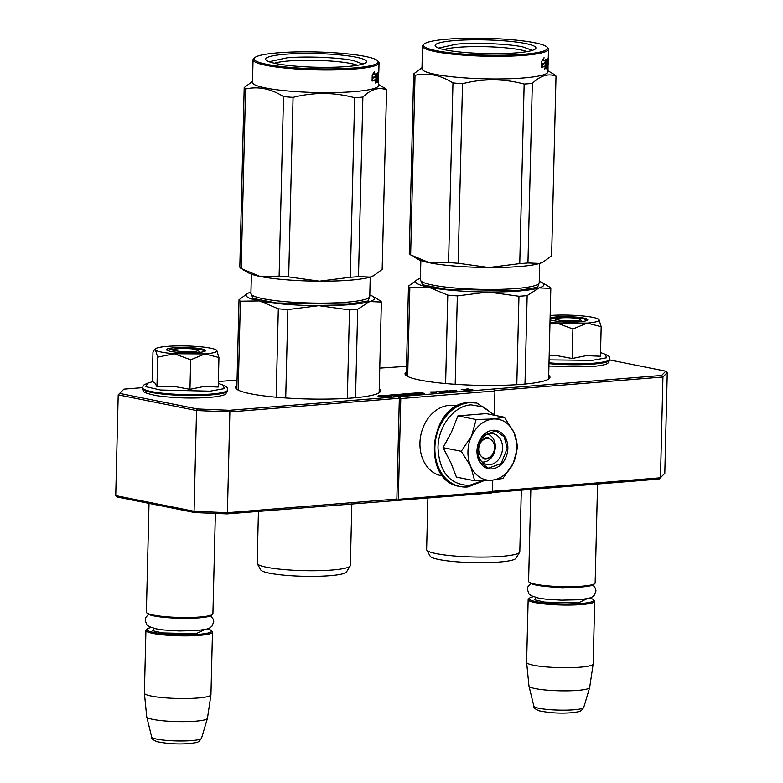 <?xml version="1.0" encoding="UTF-8"?>
<svg xmlns="http://www.w3.org/2000/svg" width="783" height="783" viewBox="0 0 783 783"><rect width="100%" height="100%" fill="white"/><g stroke="black" fill="none" stroke-linecap="round" stroke-linejoin="round"><path stroke-width="1.17" d="M548.707 375.331A72.516 9.846 -178.6 0 1 549.989 377.24A72.516 9.846 -178.6 0 1 521.742 384.326A72.516 9.846 -178.6 0 1 445.39 383.523A72.516 9.846 -178.6 0 1 405.007 373.697A72.516 9.846 -178.6 0 1 406.377 371.847M379.246 388.994A72.516 9.846 -178.6 0 1 380.528 390.903A72.516 9.846 -178.6 0 1 352.281 397.989A72.516 9.846 -178.6 0 1 275.929 397.187A72.516 9.846 -178.6 0 1 235.546 387.36A72.516 9.846 -178.6 0 1 236.916 385.51M422.82 392.567L420.696 392.616L422.38 392.802M492.742 480.106L492.458 491.744L491.558 492.977L226.972 513.902L194.81 512.571L117.196 497.029L115.737 495.629L194.067 511.319L196.533 410.527L229.869 411.917L229.497 410.292L661.635 375.449L665.804 371.181L609.879 359.984M494.719 390.56L662.937 377.005L667.263 372.581L664.796 473.363L659.1 479.069L491.871 492.546M398.498 396.668L399.33 398.253L396.864 499.045L227.403 512.708L226.972 513.902M399.33 398.253L229.869 411.917L227.403 512.708L194.067 511.319L194.81 512.571M406.514 366.356L379.755 368.108M661.635 375.449L662.937 377.005L660.47 477.787L492.468 491.332M494.093 389.366L494.925 390.952L494.357 414.217M492.458 491.744L398.312 499.329L400.779 398.547L399.947 396.961M397.412 500.572L398.312 499.329M396.864 499.045L395.963 500.278M142.584 387.644L123.9 389.141L118.204 394.847L115.737 495.629M123.9 389.141L118.204 394.847L196.533 410.527L197.336 408.951L229.497 410.292M237.053 380.019L218.359 381.527M423.006 392.694L422.37 392.567M421.048 393.252L423.339 393.859L424.729 393.741L419.796 392.753L414.716 393.017L419.208 394.338M421.068 393.409L418.474 393.771M419.218 393.937L414.824 394.26L413.052 393.908L415.616 393.692L411.574 393.595L413.395 393.125L400.446 394.231L407.845 394.867L403.568 395.17L398.449 394.329L389.464 395.112L394.573 396.178L395.963 396.061L393.183 395.503L396.795 395.219L391.813 395.17L395.797 394.847L400.172 395.728L401.571 395.611L398.782 395.053L400.632 394.906L404.615 395.513L410.449 394.984L402.834 394.28L407.238 393.927L413.013 394.691L408.638 393.81L410.028 393.702L415.607 394.622L421.44 394.103L418.474 393.467M380.215 395.298L377.915 396.002L381.605 396.736L381.106 396.227L388.388 395.64L380.215 395.298L379.765 396.374M389.21 396.129L391.911 395.885L388.251 395.151L388.75 395.669L381.458 396.257L389.21 396.129M422.106 392.596L421.538 392.577L422.106 392.645M436.777 391.882L430.033 391.97L435.142 392.997L433.694 392.469L436.767 392.185M442.552 391.294L436.248 391.471L441.358 392.498L445.478 392.038L442.552 391.294L444.519 392.244M447.641 390.766L443.775 391.079L450.059 391.794L450.881 391.294L447.641 390.903M456.665 390.707L449.804 390.502L454.042 391.353L457.125 391.187L456.665 390.707L456.44 391.275M470.211 390.169L468.126 389.21L472.981 389.944L467.872 388.926L466.629 389.024L469.125 390.1L461.246 389.454L466.345 390.482L463.154 389.611L470.211 390.169M119.73 393.409L197.336 408.951M400.779 398.547L494.925 390.952M380.665 395.767L380.646 396.55M387.947 395.18L387.937 395.679M388.75 395.669L388.73 396.169M390.032 396.462L389.405 396.335M444.724 391.735L444.715 392.224M440.369 391.167L442.238 391.784M450.479 391.177L450.46 391.745M455.099 390.59L456.646 391.02M467.872 388.926L467.852 389.552M667.263 372.581L665.804 371.181M417.956 393.36L420.031 393.193L417.946 393.663M398.263 394.945L400.103 394.798L398.253 395.337M431.413 392.019L436.023 392.009L431.404 392.244M441.876 391.627L439.243 392.068M439.253 391.843L437.726 391.764M437.736 391.539L440.359 391.324M444.157 392.087L441.534 392.479M441.534 392.293L439.899 392.205M439.909 391.97L442.532 391.754M444.715 391.03L450.294 391.529L444.705 391.422M456.137 391.148L455.168 391.353M455.177 391.226L454.649 391.353M454.649 391.236L454.013 391.343M454.023 391.226L453.416 391.314M452.437 390.991L455.119 390.717M556.527 318.818A11.892 1.615 -178.6 0 0 562.311 320.58A11.892 1.615 -178.6 0 0 575.554 320.776A11.892 1.615 1.4 0 0 580.076 319.395A11.892 1.615 1.4 0 0 561.049 317.869A11.892 1.615 -178.6 0 0 556.527 318.818L554.364 320.844M594.826 583.55L593.857 584.451A32.338 4.385 1.4 0 1 581.583 587.015A32.338 4.385 -178.6 0 1 529.817 582.885L528.897 581.935A33.287 4.522 -178.6 0 0 582.18 586.193A33.287 4.522 1.4 0 0 594.826 583.55A33.287 4.522 1.4 0 0 595.149 582.934L597.566 484.031M528.897 581.935A33.287 4.522 -178.6 0 1 528.603 581.309L530.845 489.404M533.321 596.715A32.338 4.385 -178.6 0 0 529.445 598.163A32.338 4.385 -178.6 0 0 545.174 602.949A32.338 4.385 -178.6 0 0 581.172 603.497A32.338 4.385 1.4 0 0 593.485 599.729A32.338 4.385 1.4 0 0 589.687 598.095M529.445 598.163L528.476 599.073A33.287 4.522 -178.6 0 0 528.153 599.68A33.287 4.522 -178.6 0 0 546.691 604.192A33.287 4.522 -178.6 0 0 581.73 604.564A33.287 4.522 1.4 0 0 594.698 601.305A33.287 4.522 1.4 0 0 594.405 600.678L593.485 599.729M583.746 707.47L581.358 710.553C579.351 711.248 582.092 711.473 571.659 712.745C560.765 713.626 549.999 713.01 539.35 710.886C535.308 709.241 533.497 707.695 533.908 706.256A24.939 3.386 -178.6 0 0 548.198 709.545A24.939 3.386 -178.6 0 0 574.047 709.79A24.939 3.386 -178.6 0 0 583.746 707.47L589.658 687.572A30.371 4.121 1.4 0 1 577.844 690.391A30.371 4.121 -178.6 0 1 546.377 690.097A30.371 4.121 -178.6 0 1 528.975 686.094A30.371 4.121 -178.6 0 1 528.965 686.006L526.626 662.398A33.287 4.522 -178.6 0 0 545.408 666.852A33.287 4.522 -178.6 0 0 580.203 667.194A33.287 4.522 1.4 0 0 593.162 664.023A33.287 4.522 1.4 0 0 593.171 663.945L594.698 601.305M526.626 662.398A33.287 4.522 -178.6 0 1 526.616 662.32L528.153 599.68M589.658 687.572A30.371 4.121 1.4 0 0 589.668 687.494L593.162 664.023M174.306 349.629A11.892 1.615 -178.6 0 0 180.09 351.391A11.892 1.615 -178.6 0 0 193.323 351.596A11.892 1.615 1.4 0 0 197.845 350.207A11.892 1.615 1.4 0 0 178.818 348.689A11.892 1.615 -178.6 0 0 174.306 349.629L172.133 351.655M212.594 614.361L211.625 615.272A32.338 4.385 1.4 0 1 199.352 617.836A32.338 4.385 -178.6 0 1 147.586 613.706L146.666 612.756A33.287 4.522 -178.6 0 0 199.959 617.004A33.287 4.522 1.4 0 0 212.594 614.361A33.287 4.522 1.4 0 0 212.917 613.755L215.374 513.423M146.666 612.756A33.287 4.522 -178.6 0 1 146.372 612.13L149.024 503.4M151.09 627.535A32.338 4.385 -178.6 0 0 147.214 628.984A32.338 4.385 -178.6 0 0 162.952 633.77A32.338 4.385 -178.6 0 0 198.951 634.318A32.338 4.385 1.4 0 0 211.253 630.55A32.338 4.385 1.4 0 0 207.456 628.906M147.214 628.984L146.255 629.884A33.287 4.522 -178.6 0 0 145.922 630.501A33.287 4.522 -178.6 0 0 164.459 635.003A33.287 4.522 -178.6 0 0 199.508 635.375A33.287 4.522 1.4 0 0 212.477 632.126A33.287 4.522 1.4 0 0 212.173 631.499L211.253 630.55M201.515 738.291L199.136 741.364C197.12 742.069 199.871 742.284 189.427 743.566C178.534 744.447 167.768 743.83 157.129 741.707C153.077 740.062 151.266 738.516 151.687 737.067A24.939 3.386 -178.6 0 0 165.967 740.366A24.939 3.386 -178.6 0 0 191.815 740.601A24.939 3.386 -178.6 0 0 201.515 738.291L207.426 718.393A30.371 4.121 1.4 0 1 195.613 721.212A30.371 4.121 -178.6 0 1 164.146 720.918A30.371 4.121 -178.6 0 1 146.754 716.905A30.371 4.121 -178.6 0 1 146.734 716.827L144.395 693.209A33.287 4.522 -178.6 0 0 163.177 697.673A33.287 4.522 -178.6 0 0 197.972 698.015A33.287 4.522 1.4 0 0 210.94 694.834A33.287 4.522 1.4 0 0 210.94 694.766L212.477 632.126M144.395 693.209A33.287 4.522 -178.6 0 1 144.395 693.131L145.922 630.501M207.426 718.393A30.371 4.121 1.4 0 0 207.446 718.305L210.94 694.834M549.999 322.263A30.909 4.199 1.4 0 0 556.527 322.919L549.979 323.193M549.01 362.813A42.556 5.775 -178.6 0 0 593.318 363.234A42.556 5.775 -178.6 0 0 609.898 359.074C608.978 356.236 610.534 357.038 605.132 354.219L606.659 357.772L592.232 360.356L549.079 359.877M550.106 317.937A19.497 2.643 -178.6 0 1 565.492 316.635A19.497 2.643 -178.6 0 1 583.736 318.084A19.497 2.643 -178.6 0 1 587.593 320.159A19.497 2.643 -178.6 0 1 573.264 321.999A19.497 2.643 -178.6 0 1 552.857 320.57A19.497 2.643 -178.6 0 1 550.058 319.816M549.196 355.228L556.077 355.482L572.187 358.497L586.359 355.639L600.453 356.226L601.178 326.697L587.152 323.105L556.527 322.919L572.911 328.977L587.152 323.105C596.166 322.312 600.091 321.108 598.926 319.503A30.909 4.199 1.4 0 0 598.917 319.493A30.909 4.199 1.4 0 0 580.418 315.755L579.723 315.696A30.909 4.199 -178.6 0 0 550.165 315.49M572.187 358.497L572.911 328.977M598.926 319.503L601.178 326.697M550.087 318.612L564.866 317.174L583.345 318.583L587.279 320.384M161.592 352.115A30.909 4.199 1.4 0 0 174.296 353.74L157.686 357.156L155.494 350.011A30.909 4.199 1.4 0 0 161.592 352.115M218.31 383.376L222.92 385.04L224.427 388.593L210.01 391.167L160.515 390.003L145.941 386.704L147.576 383.2C142.036 385.745 143.632 385.021 142.575 387.82L142.555 388.662A42.556 5.775 -178.6 0 0 166.26 394.426A42.556 5.775 -178.6 0 0 211.067 394.906A42.556 5.775 -178.6 0 0 227.647 390.746L225.641 394.045C225.289 394.25 224.202 395.992 209.56 397.402C191.111 398.596 173.474 398.018 156.659 395.669C140.265 392.175 143.808 391.422 142.555 388.662M170.625 351.391A19.497 2.643 -178.6 0 1 166.75 350.03A19.497 2.643 -178.6 0 1 178.563 347.515A19.497 2.643 -178.6 0 1 201.505 348.895A19.497 2.643 -178.6 0 1 205.371 350.98A19.497 2.643 -178.6 0 1 191.042 352.82A19.497 2.643 -178.6 0 1 170.625 351.391M155.474 348.817A30.909 4.199 -178.6 0 0 155.396 349.913L154.271 349.942L152.969 352.242L152.245 381.761L154.584 382.427L156.972 386.675L173.151 386.244L189.956 389.317L204.128 386.459L218.222 387.037L218.946 357.518L204.931 353.916L174.296 353.74L190.68 359.798L204.931 353.916C213.935 353.123 217.86 351.929 216.695 350.324A30.909 4.199 1.4 0 0 216.695 350.314A30.909 4.199 1.4 0 0 198.187 346.575L197.492 346.517A30.909 4.199 -178.6 0 0 167.513 346.34L166.916 346.389A30.909 4.199 -178.6 0 0 155.474 348.817L154.31 349.913M189.956 389.317L190.68 359.798M156.972 386.675L157.686 357.156M216.695 350.324L218.946 357.518M167.063 350.275L179.963 348.024L201.123 349.394L205.048 351.195M487.789 434.164A14.26 11.168 101.3 0 1 495.12 449.178A14.26 11.168 101.3 0 1 483.669 462.029A14.26 11.168 -78.7 0 1 482.201 462.029M486.38 458.309A9.983 7.82 -78.7 0 1 478.716 449.06A9.983 7.82 -78.7 0 1 486.869 438.529A9.983 7.82 101.3 0 1 494.533 447.788A9.983 7.82 101.3 0 1 486.38 458.309M480.018 441.26L486.312 437.472L488.191 437.58M494.709 447.612C494.034 454.228 491.058 458.075 485.783 459.141L483.894 459.034L477.767 452.486M516.907 447.612A30.909 24.195 101.3 0 0 514 432.568L517.778 446.721L513.403 462.851A30.909 24.195 101.3 0 0 516.907 447.612M502.539 448.121A15.689 12.283 -78.7 0 1 487.026 464.505A15.689 12.283 -78.7 0 1 477.679 450.117A15.689 12.283 -78.7 0 1 493.192 433.733A15.689 12.283 -78.7 0 1 502.539 448.121M482.808 480.645L469.232 485.431C449.726 484.618 439.312 472.051 438 447.739C438.089 426.236 454.003 405.682 471.2 404.84L483.649 407.003L493.985 415.156M507.864 448.336A19.497 15.259 -78.7 0 1 491.959 468.89A19.497 15.259 -78.7 0 1 476.984 450.832A19.497 15.259 -78.7 0 1 492.899 430.278A19.497 15.259 -78.7 0 1 507.864 448.336M504.389 417.241L486.204 413.6L457.938 415.881L451.399 432.314L443.061 447.641L451.018 463.027L456.45 477.111L474.635 480.752L470.72 466.286L461.246 451.282L471.601 435.994C476.73 425.776 483.923 420.099 493.173 418.974C502.412 418.611 509.351 423.143 514 432.568L504.389 417.241L493.173 418.974L476.123 419.522L457.938 415.881M476.123 419.522L471.601 435.994A30.909 24.195 101.3 0 0 470.72 466.286M513.403 462.851L513.09 463.516A30.909 24.195 -78.7 0 1 491.978 480.175L491.381 480.224A30.909 24.195 -78.7 0 1 470.994 466.913M513.09 463.516L502.892 478.472L491.978 480.175M491.381 480.224L474.635 480.752M443.061 447.641L461.246 451.282M507.198 448.316L501.198 463.467L488.406 468.175L480.096 462.254L477.072 450.744L483.082 435.583L495.874 430.875L504.183 436.797L507.198 448.316M442.875 476.035L441.181 475.692A35.666 27.914 -78.7 0 1 419.942 443.002A35.666 27.914 -78.7 0 1 455.187 405.76L456.881 406.093M349.502 309.921L318.789 305.664A64.196 8.711 1.4 0 0 369.625 301.563L357.694 309.265A71.322 9.68 -178.6 0 1 349.502 309.921L347.339 398.341M357.694 309.265L355.531 397.705M377.709 299.233L380 300.603A71.322 9.68 -178.6 0 1 381.37 302.023L379.148 392.743M350.177 565.962L346.478 571.962A43.036 5.843 -178.6 0 1 329.858 575.711A43.036 5.843 -178.6 0 1 286.089 575.368A43.036 5.843 -178.6 0 1 260.71 569.867L257.304 563.691A46.598 6.323 1.4 0 0 284.787 569.652A46.598 6.323 1.4 0 0 332.188 570.024A46.598 6.323 -178.6 0 0 350.177 565.962A46.598 6.323 -178.6 0 0 350.344 565.473L351.851 503.841M258.439 511.368L257.167 563.192A46.598 6.323 1.4 0 0 257.304 563.691M278.317 308.796L259.457 300.917A64.196 8.711 -178.6 0 0 318.789 305.664L287.88 309.559A71.322 9.68 -178.6 0 1 278.317 308.796L276.164 397.206M287.88 309.559L285.726 397.96M381.37 302.023L369.625 301.563A64.196 8.711 -178.6 0 0 372.688 296.277L378.541 299.723M369.791 294.985A64.196 8.711 -178.6 0 1 372.688 296.277M250.951 292.079A64.196 8.711 -178.6 0 0 247.996 293.234A64.196 8.711 -178.6 0 0 259.457 300.917L240.381 301.201A71.322 9.68 -178.6 0 1 239.021 299.772L236.828 389.268M239.021 299.772L247.301 293.605M240.381 301.201L238.208 390.1M369.762 296.219L368.225 300.936L347.721 304.313L276.497 302.962L253.056 298.44L250.922 293.312M357.508 65.283A44.367 6.019 -178.6 0 0 288.858 60.957A44.367 6.019 1.4 0 0 274.441 63.247M346.82 66.555A50.406 6.841 1.4 0 0 365.964 62.552A50.406 6.841 1.4 0 0 341.437 55.094A50.406 6.841 1.4 0 0 285.315 54.233A50.406 6.841 1.4 0 0 266.132 60.115A50.406 6.841 1.4 0 0 346.82 66.555M353.926 67.974A62.053 8.417 1.4 0 0 377.553 60.741A62.053 8.417 1.4 0 0 278.21 52.813A62.053 8.417 1.4 0 0 254.651 57.736A62.053 8.417 1.4 0 0 284.836 66.927A62.053 8.417 1.4 0 0 353.926 67.974M254.651 57.736L253.682 58.637A63.002 8.554 1.4 0 0 253.056 59.802A63.002 8.554 1.4 0 0 288.154 68.336A63.002 8.554 1.4 0 0 354.484 69.031A63.002 8.554 1.4 0 0 379.031 62.875A63.002 8.554 1.4 0 0 378.463 61.691L377.553 60.741M376.858 79.308L375.263 82.988L375.879 79.856A63.002 8.554 1.4 0 1 372.268 81.011L373.109 77.928A63.002 8.554 1.4 0 0 376.437 76.763L377.005 73.328L376.858 79.308L375.938 79.249L375.987 76.969M372.953 77.918L372.238 77.86A62.053 8.417 1.4 0 0 373.031 77.625L372.17 77.546A62.053 8.417 1.4 0 0 375.478 76.401L375.987 73.318M375.713 79.846L375.938 79.249M372.356 80.678A62.053 8.417 1.4 0 0 374.969 79.797L375.879 79.856M373.139 73.71L372.953 74.473L373.824 74.542L374.587 71.361L372.228 75.021L372.082 81.05L373.031 77.625A63.002 8.554 1.4 0 0 376.398 76.46L375.478 76.401M372.953 74.473A62.053 8.417 1.4 0 0 373.922 74.17M373.824 74.542A63.002 8.554 1.4 0 0 376.907 73.377L376.398 76.46M373.785 72.662L373.315 74.365M377.905 74.16L377.935 72.848M378.473 72.212A63.002 8.554 1.4 0 1 378.766 72.868L377.837 72.848M377.719 74.395A62.053 8.417 1.4 0 0 377.621 74.15L377.543 74.786M377.592 80.943L378.541 80.962L378.532 80.326L378.541 80.962A63.002 8.554 1.4 0 0 378.6 80.629A63.002 8.554 1.4 0 0 378.532 80.199M378.561 79.073L378.766 71.684A63.002 8.554 1.4 0 1 377.426 73.083L377.034 82.46A63.002 8.554 1.4 0 0 377.406 82.235L377.504 78.183A63.002 8.554 1.4 0 0 378.169 77.644L378.209 75.902A63.002 8.554 1.4 0 1 377.543 76.44L377.641 74.659A63.002 8.554 1.4 0 0 378.346 74.072L378.16 81.608A63.002 8.554 1.4 0 0 378.346 81.373L378.443 77.321A63.002 8.554 1.4 0 0 378.61 77.008L378.267 76.998M378.189 76.998L377.66 76.979A62.053 8.417 1.4 0 1 377.494 77.282L378.179 77.311M378.169 77.644L377.23 77.605L377.269 75.863A62.053 8.417 1.4 0 1 377.191 75.941M378.424 79.964L378.218 79.063M378.62 79.083A63.002 8.554 1.4 0 0 378.639 78.887L378.698 76.509M378.287 76.528L378.806 72.144M377.749 76.519L378.698 76.548L377.749 76.519L377.758 75.882M377.719 74.61L377.729 73.533A62.053 8.417 1.4 0 1 377.602 73.759L377.533 75.54A62.053 8.417 1.4 0 0 377.572 75.491M377.798 74.551L377.837 72.809L377.798 74.551M377.719 76.979L377.729 76.313M377.24 74.199A62.053 8.417 1.4 0 0 377.396 74.033L377.308 77.615M377.475 78.183L377.396 81.334A62.053 8.417 1.4 0 1 377.21 81.569L377.298 78.173M377.435 79.122L377.475 79.944M378.179 74.16L378.209 72.858M378.267 79.073L378.258 79.7A63.002 8.554 1.4 0 0 378.209 79.641M378.346 75.902L378.385 74.6M378.395 74.17L378.424 72.858M378.561 74.17L378.463 75.902M378.532 80.326L378.61 77.008M378.6 80.629L378.483 85.484A63.002 8.554 -178.6 0 1 353.936 91.64A63.002 8.554 1.4 0 1 287.596 90.945A63.002 8.554 1.4 0 1 252.508 82.401L253.056 59.802M252.537 81.373L244.198 87.579A71.322 9.68 1.4 0 0 245.568 88.998C258.351 86.15 270.996 88.675 283.505 96.603A71.322 9.68 1.4 0 0 293.067 97.366C313.738 92.091 334.272 92.218 354.679 97.718A71.322 9.68 1.4 0 0 358.898 97.415A71.322 9.68 1.4 0 0 362.872 97.063L358.487 276.614L370.202 277.084A64.196 8.711 -178.6 0 1 319.454 281.175L350.295 277.27A71.322 9.68 1.4 0 0 358.487 276.614M243.816 270.125L248.495 272.875A64.196 8.711 1.4 0 0 260.015 276.419L279.12 276.145A71.322 9.68 1.4 0 0 288.682 276.918L319.454 281.175M260.093 276.438A64.196 8.711 1.4 0 0 319.327 281.175M251.392 274.167L250.912 293.488A59.439 8.065 -178.6 0 0 284.023 301.543A59.439 8.065 -178.6 0 0 346.605 302.199A59.439 8.065 -178.6 0 0 369.762 296.385L370.232 277.074L373.882 275.547L382.163 269.372L386.557 89.83A71.322 9.68 1.4 0 0 385.187 88.401L378.502 84.456M370.251 277.065A64.196 8.711 1.4 0 0 373.178 275.919L373.882 275.557M244.198 87.579L239.813 267.13A71.322 9.68 1.4 0 0 241.184 268.549L260.015 276.419M245.568 88.998L241.184 268.549M283.505 96.603L279.12 276.145M293.067 97.366L288.682 276.918M354.679 97.718L350.295 277.27M362.872 97.063C370.897 89.262 378.796 86.854 386.557 89.83M378.551 73.798A63.002 8.554 1.4 0 0 378.678 73.563L378.649 75.266A63.002 8.554 1.4 0 1 378.483 75.579L378.551 73.798M269.098 61.749L287.195 57.805C306.779 56.122 338.491 57.433 353.368 60.555L362.921 64.04M518.963 296.258L488.249 292A64.196 8.711 1.4 0 0 539.086 287.899L527.155 295.602A71.322 9.68 -178.6 0 1 518.963 296.258L516.8 384.678M527.155 295.602L524.992 384.042M547.17 285.57L549.46 286.94A71.322 9.68 -178.6 0 1 550.831 288.359L548.609 379.089M519.638 552.299L515.938 558.299A43.036 5.843 -178.6 0 1 499.319 562.047A43.036 5.843 -178.6 0 1 455.549 561.705A43.036 5.843 -178.6 0 1 430.17 556.204L426.764 550.038A46.598 6.323 1.4 0 0 454.248 555.989A46.598 6.323 1.4 0 0 501.649 556.361A46.598 6.323 -178.6 0 0 519.638 552.299A46.598 6.323 -178.6 0 0 519.804 551.809L521.312 490.178M427.89 498.115L426.627 549.529A46.598 6.323 1.4 0 0 426.764 550.038M447.788 295.132L428.918 287.253A64.196 8.711 -178.6 0 0 488.249 292L457.341 295.896A71.322 9.68 -178.6 0 1 447.788 295.132L445.625 383.543M457.341 295.896L455.187 384.296M550.831 288.359L539.086 287.899A64.196 8.711 -178.6 0 0 542.149 282.614L548.002 286.059M539.252 281.322A64.196 8.711 -178.6 0 1 542.149 282.614M420.412 278.415A64.196 8.711 -178.6 0 0 417.456 279.57A64.196 8.711 -178.6 0 0 428.918 287.253L409.842 287.537A71.322 9.68 -178.6 0 1 408.481 286.108L406.289 375.605M408.481 286.108L417.456 279.57M409.842 287.537L407.669 376.437M539.223 282.555L537.686 287.273L517.181 290.65L445.958 289.299L422.517 284.777L420.383 279.648M526.969 51.619A44.367 6.019 -178.6 0 0 458.319 47.293A44.367 6.019 1.4 0 0 443.902 49.583M516.281 52.892A50.406 6.841 1.4 0 0 535.425 48.889A50.406 6.841 1.4 0 0 510.898 41.43A50.406 6.841 1.4 0 0 454.776 40.569A50.406 6.841 1.4 0 0 435.593 46.451A50.406 6.841 1.4 0 0 516.281 52.892M523.387 54.311A62.053 8.417 1.4 0 0 547.014 47.078A62.053 8.417 1.4 0 0 447.67 39.15A62.053 8.417 1.4 0 0 424.112 44.073A62.053 8.417 1.4 0 0 454.297 53.264A62.053 8.417 1.4 0 0 523.387 54.311M424.112 44.073L423.143 44.974A63.002 8.554 1.4 0 0 422.526 46.138A63.002 8.554 1.4 0 0 457.615 54.673A63.002 8.554 1.4 0 0 523.944 55.368A63.002 8.554 1.4 0 0 548.491 49.212A63.002 8.554 1.4 0 0 547.924 48.027L547.014 47.078M546.319 65.645L544.723 69.325L545.34 66.193A63.002 8.554 1.4 0 1 541.728 67.348L542.57 64.265A63.002 8.554 1.4 0 0 545.898 63.1L546.465 59.665L546.319 65.645L545.399 65.586L545.448 63.306M542.413 64.255L541.709 64.196A62.053 8.417 1.4 0 0 542.492 63.961L541.63 63.883A62.053 8.417 1.4 0 0 544.939 62.738L545.448 59.655M545.174 66.183L545.399 65.586M541.816 67.015A62.053 8.417 1.4 0 0 544.43 66.134L545.34 66.193M542.599 60.046L542.413 60.81L543.285 60.878L544.048 57.697L541.689 61.358L541.542 67.387L542.492 63.961A63.002 8.554 1.4 0 0 545.859 62.797L544.939 62.738M542.413 60.81A62.053 8.417 1.4 0 0 543.382 60.506M543.285 60.878A63.002 8.554 1.4 0 0 546.368 59.714L545.859 62.797M543.245 58.999L542.776 60.702M547.366 60.497L547.395 59.185M547.934 58.559A63.002 8.554 1.4 0 1 548.227 59.205L547.297 59.185L547.258 60.888L547.297 59.146M547.18 60.731A62.053 8.417 1.4 0 0 547.082 60.487L547.004 61.123M547.924 62.239L547.797 60.506M547.053 67.279L548.002 67.299L547.992 66.663L548.002 67.299A63.002 8.554 1.4 0 0 548.061 66.966A63.002 8.554 1.4 0 0 547.992 66.535M548.022 65.41L548.237 58.02A63.002 8.554 1.4 0 1 546.886 59.42L546.495 68.796A63.002 8.554 1.4 0 0 546.867 68.571L546.965 64.519A63.002 8.554 1.4 0 0 547.63 63.981L547.669 62.239A63.002 8.554 1.4 0 1 547.004 62.777L547.102 60.996A63.002 8.554 1.4 0 0 547.806 60.408L547.62 67.945A63.002 8.554 1.4 0 0 547.806 67.71L547.904 63.658A63.002 8.554 1.4 0 0 548.071 63.345L547.728 63.335M547.65 63.335L547.121 63.315A62.053 8.417 1.4 0 1 546.955 63.619L547.64 63.648M547.63 63.981L546.691 63.942L546.73 62.2A62.053 8.417 1.4 0 1 546.651 62.278M547.885 66.301L547.679 65.4M548.08 65.42A63.002 8.554 1.4 0 0 548.1 65.224L548.159 62.846M547.992 66.663L548.041 62.885M547.748 62.865L548.002 58.471M547.209 62.855L548.159 62.885L547.209 62.855L547.219 62.219M547.18 60.947L547.19 59.87A62.053 8.417 1.4 0 1 547.063 60.095L546.994 61.877A62.053 8.417 1.4 0 0 547.033 61.828M547.18 63.315L547.19 62.65M546.7 60.536A62.053 8.417 1.4 0 0 546.857 60.369L546.769 63.952M546.935 64.519L546.857 67.671A62.053 8.417 1.4 0 1 546.671 67.906L546.759 64.509M546.896 65.459L546.935 66.281M547.64 60.497L547.669 59.195M547.728 65.41L547.718 66.046A63.002 8.554 1.4 0 0 547.669 65.978M547.806 62.239L547.846 60.937M547.855 60.506L547.885 59.195M548.061 66.966L547.943 71.821A63.002 8.554 -178.6 0 1 523.396 77.977A63.002 8.554 1.4 0 1 457.057 77.282A63.002 8.554 1.4 0 1 421.968 68.738L422.526 46.138M421.998 67.71L413.659 73.915A71.322 9.68 1.4 0 0 415.029 75.334C427.812 72.486 440.457 75.011 452.966 82.939A71.322 9.68 1.4 0 0 462.528 83.703C483.199 78.427 503.733 78.554 524.15 84.065A71.322 9.68 1.4 0 0 528.359 83.752A71.322 9.68 1.4 0 0 532.332 83.399L527.948 262.951L539.663 263.421A64.196 8.711 -178.6 0 1 488.915 267.512L519.755 263.607A71.322 9.68 1.4 0 0 527.948 262.951M413.277 256.462L417.956 259.212A64.196 8.711 1.4 0 0 429.476 262.755L448.581 262.491A71.322 9.68 1.4 0 0 458.143 263.254L488.915 267.512M429.554 262.775A64.196 8.711 1.4 0 0 488.788 267.512M420.853 260.504L420.373 279.825A59.439 8.065 -178.6 0 0 453.484 287.88A59.439 8.065 -178.6 0 0 516.066 288.536A59.439 8.065 -178.6 0 0 539.223 282.722L539.693 263.411L543.343 261.884L551.624 255.718L556.018 76.166A71.322 9.68 1.4 0 0 554.648 74.737L547.963 70.793M539.712 263.401A64.196 8.711 1.4 0 0 542.639 262.256L543.343 261.894M413.659 73.915L409.274 253.467A71.322 9.68 1.4 0 0 410.644 254.886L429.476 262.755M415.029 75.334L410.644 254.886M452.966 82.939L448.581 262.491M462.528 83.703L458.143 263.254M524.15 84.065L519.755 263.607M532.332 83.399C540.358 75.599 548.257 73.191 556.018 76.166M548.012 60.134A63.002 8.554 1.4 0 0 548.139 59.9L548.11 61.603A63.002 8.554 1.4 0 1 547.943 61.916L548.012 60.134M438.558 48.086L456.655 44.142C476.24 42.458 507.952 43.779 522.829 46.902L532.381 50.376M535.944 597.517L534.838 599.895L544.733 602.127L578.275 602.92L587.025 598.77M153.713 628.338L152.607 630.707L162.502 632.948L196.044 633.741L204.803 629.581M609.898 359.074L609.879 359.926A42.556 5.775 -178.6 0 1 593.299 364.085A42.556 5.775 -178.6 0 1 548.991 363.655M222.901 385.04C228.313 387.859 226.747 387.047 227.667 389.895A42.556 5.775 -178.6 0 1 211.087 394.055A42.556 5.775 -178.6 0 1 166.28 393.585A42.556 5.775 -178.6 0 1 142.575 387.82M459.964 486.488A42.556 33.317 -78.7 0 1 459.699 486.439A42.556 33.317 -78.7 0 1 434.673 442.777A42.556 33.317 -78.7 0 1 469.086 402.55A42.556 33.317 -78.7 0 1 476.416 402.971A42.556 33.317 -78.7 0 1 476.681 403.03M469.614 402.658A42.556 33.317 -78.7 0 1 476.935 403.079L468.792 402.531C429.368 403.265 420.686 481.026 459.699 486.439L460.228 486.537A42.556 33.317 -78.7 0 1 435.191 442.884A42.556 33.317 -78.7 0 1 469.614 402.658M467.549 486.957A42.556 33.317 -78.7 0 1 460.228 486.537L467.852 486.977L484.237 480.596M580.076 319.395L582.141 321.519M533.908 706.256L528.975 686.094M197.845 350.207L199.91 352.34M151.687 737.067L146.754 716.905M609.879 359.926L607.872 363.224C607.52 363.439 606.433 365.181 591.782 366.581L548.932 366.082M600.541 352.565L605.142 354.229M227.667 389.895L227.647 390.746M152.254 381.761L147.566 383.2M495.248 415.411L476.935 403.079M210.676 615.849L213.328 619.265L213.749 621.8L211.909 626.283L209.687 627.986L206.526 629.18L197.081 630.589L179.16 630.981L163.216 629.943L155.954 628.837L148.956 626.527L146.715 624.628L145.149 620.156L145.687 617.65L148.516 614.332M199.518 617.816L179.894 618.541L159.556 616.847M592.907 585.028L595.56 588.444L595.98 590.979L594.14 595.462L591.909 597.165L588.757 598.359L579.312 599.768L561.391 600.17L545.448 599.122L538.185 598.026L531.187 595.716L528.946 593.808L527.38 589.345L527.908 586.829L530.737 583.511M581.749 587.005L562.125 587.72L541.787 586.027M247.996 293.234L247.301 293.596M379.031 62.875L378.825 71.429M548.491 49.212L548.286 57.766"/></g></svg>
